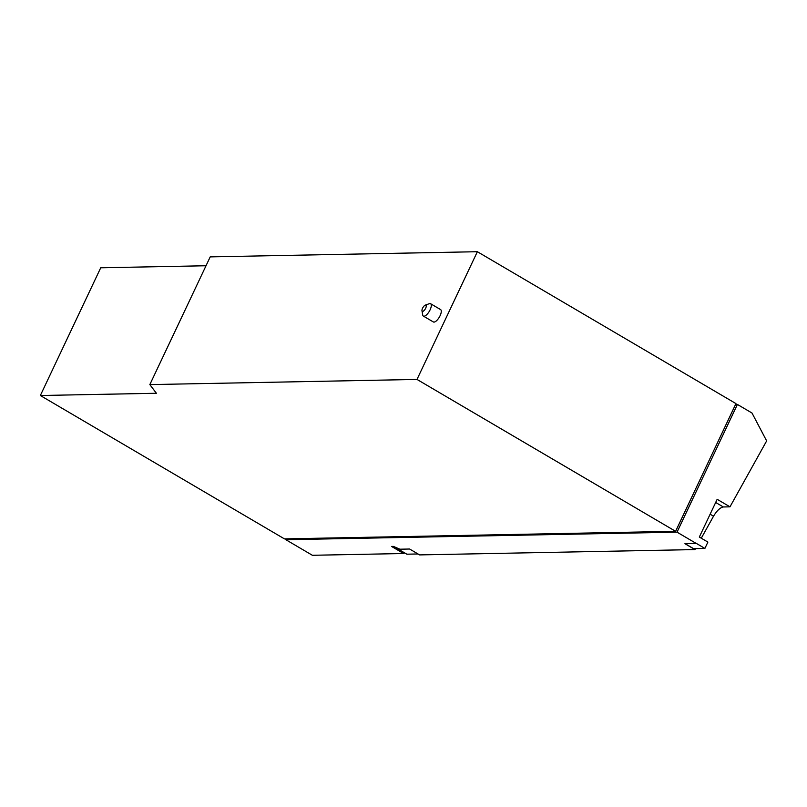 <?xml version="1.0" encoding="UTF-8"?>
<svg xmlns="http://www.w3.org/2000/svg" width="807" height="807" viewBox="0 0 807 807"><rect width="100%" height="100%" fill="white"/><g stroke="black" fill="none" stroke-linecap="round" stroke-linejoin="round"><path stroke-width="1.21" d="M418.026 553.975L406.839 554.187L394.048 546.672M685.103 543.686L693.536 548.639L704.894 548.417L707.89 542.092L699.326 537.058L717.171 499.311L729.982 506.836L723.314 506.957C720.157 507.573 716.898 510.649 713.529 516.198L701.283 538.208M695.503 548.599L694.958 549.577L684.931 543.696L696.33 543.393L704.894 548.417M729.982 506.836L766.65 440.915L752.003 413.023L737.396 404.438L677.023 532.156L696.29 543.474M286.293 538.844L285.88 539.722L312.38 555.287L403.601 553.521L391.506 546.42L393.382 546.389L399.899 549.204L409.603 549.022L419.62 554.903L694.958 549.577M403.601 553.521L404.69 552.926M735.56 404.478L737.396 404.438M285.88 539.722L677.023 532.156M676.68 529.029L734.118 407.515M675.6 531.319L735.964 403.601L477.361 251.713L416.997 379.431L675.6 531.319L284.457 538.884L40.35 395.511L100.724 267.793L206.017 265.755M477.361 251.713L210.213 256.878L149.84 384.596L156.397 393.261L40.35 395.511M149.84 384.596L416.997 379.431M422.626 311.391A3.581 1.372 120.4 0 1 421.98 310.745A3.581 1.372 120.4 0 1 422.939 307.528A3.581 1.372 120.4 0 1 425.279 305.127A3.581 1.372 120.4 0 1 425.612 305.056A3.581 1.372 120.4 0 1 425.682 308.193A3.581 1.372 120.4 0 1 422.626 311.391M425.279 305.127L429.294 303.704A7.162 2.744 120.4 0 1 429.97 303.563A7.162 2.744 120.4 0 1 430.605 303.725A7.162 2.744 120.4 0 1 429.738 310.564A7.162 2.744 120.4 0 1 423.978 316.233A7.162 2.744 120.4 0 1 423.342 316.082A7.162 2.744 120.4 0 1 422.697 314.952L421.98 310.745M430.605 303.725L440.592 309.585A7.162 2.744 120.4 0 1 439.724 316.435A7.162 2.744 120.4 0 1 433.974 322.104A7.162 2.744 120.4 0 1 433.339 321.943L423.342 316.082M713.529 516.198L710.13 514.2M723.314 506.957L715.668 502.468"/></g></svg>
